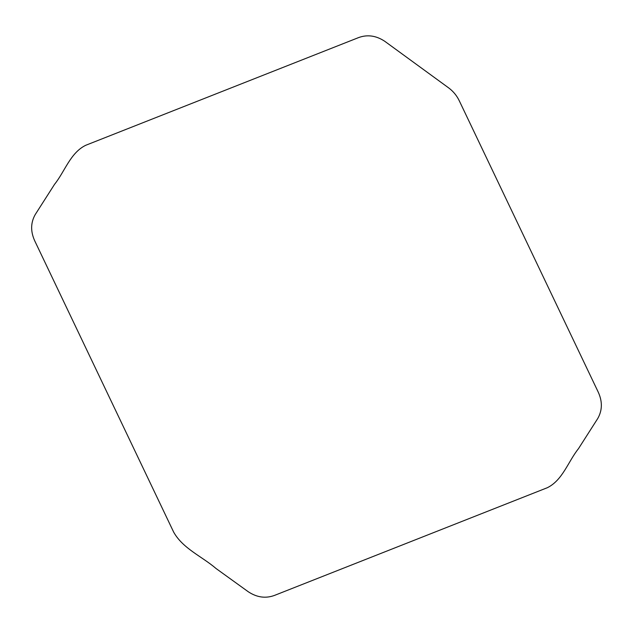 <?xml version="1.0" encoding="UTF-8"?>
<svg xmlns="http://www.w3.org/2000/svg" width="633" height="633" viewBox="0 0 633 633"><rect width="100%" height="100%" fill="white"/><g stroke="black" fill="none" stroke-linecap="round" stroke-linejoin="round"><path stroke-width="0.47" stroke-dasharray="3.17 2.37" d=""/><path stroke-width="0.95" d="M248.255 591.744C256.927 597.481 265.702 598.683 274.58 595.376L547.3 487.726C562.634 480.233 568.117 461.607 578.459 448.694L597.718 418.555C602.387 410.366 602.553 401.551 598.225 392.096L459.336 100.9C456.915 95.805 453.434 91.524 448.876 88.05L384.745 41.28C376.073 35.551 367.298 34.34 358.42 37.656L85.7 145.297C70.366 152.798 64.883 171.424 54.541 184.338L35.282 214.476C30.613 222.658 30.447 231.48 34.775 240.936L173.664 532.124C182.905 548.661 202.046 556.454 216.075 568.537L248.255 591.744"/></g></svg>
